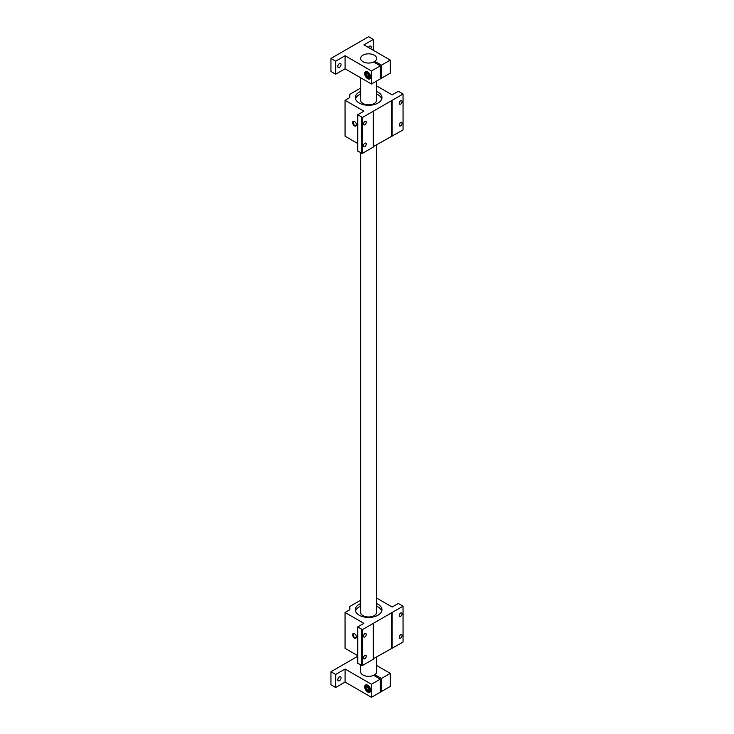 <?xml version="1.0" encoding="UTF-8"?>
<svg xmlns="http://www.w3.org/2000/svg" width="734" height="734" viewBox="0 0 734 734"><rect width="100%" height="100%" fill="white"/><g stroke="black" fill="none" stroke-linecap="round" stroke-linejoin="round"><path stroke-width="1.1" d="M335.667 74.217L335.667 61.17L330.951 58.445L330.951 71.501L335.667 74.217L345.09 68.785L371.459 84.006L380.276 78.914L380.276 65.858L373.652 62.032A7.991 4.615 180 0 1 365.183 62.61A7.991 4.615 180 0 1 360.633 58.445A7.991 4.615 180 0 1 362.972 55.188A7.991 4.615 180 0 1 371.679 54.188A7.991 4.615 180 0 1 376.615 58.445A7.991 4.615 180 0 1 374.835 61.353L374.835 62.72M339.438 63.619A2.321 1.34 -60 0 1 340.604 63.509A2.321 1.34 -60 0 1 340.952 65.372A2.321 1.34 -60 0 1 339.438 67.418A2.321 1.34 -60 0 1 338.273 67.528A2.321 1.34 -60 0 1 337.924 65.675A2.321 1.34 -60 0 1 339.438 63.619M368.413 47.453A2.321 1.34 -60 0 1 369.569 46.224A2.321 1.34 -60 0 1 370.734 46.114A2.321 1.34 -60 0 1 370.734 48.793M367.688 78.731A4.193 2.422 60 0 1 364.945 75.033A4.193 2.422 60 0 1 365.596 71.675A4.193 2.422 60 0 1 367.688 71.886A4.193 2.422 60 0 1 370.431 75.574A4.193 2.422 60 0 1 369.789 78.942A4.193 2.422 60 0 1 367.688 78.731M330.951 58.445L368.624 36.7L373.34 39.425L363.926 44.857L390.286 60.087L390.286 73.134L381.469 78.226L380.276 77.538M373.34 39.425L373.34 50.297M345.09 68.785L345.09 55.729L335.667 61.17M371.459 84.006L371.459 70.959L345.09 55.729M380.276 65.858L371.459 70.959M381.469 78.226L381.469 65.179L374.835 61.353M390.286 60.087L381.469 65.179M367.982 77.85L367.688 77.676A2.899 1.679 -120 0 0 369.743 76.492A2.899 1.679 -120 0 0 367.688 72.932A2.899 1.679 -120 0 0 365.633 74.125A2.899 1.679 -120 0 0 367.688 77.676L367.982 77.85A3.321 1.918 -120 0 0 369.652 78.015A3.321 1.918 -120 0 0 370.34 76.492A3.321 1.918 -120 0 0 367.982 72.418A3.321 1.918 -120 0 0 366.321 72.262A3.321 1.918 -120 0 0 365.633 73.776A3.321 1.918 -120 0 0 365.642 73.96M367.505 73.831L366.321 74.519L367.009 76.281L368.743 75.281M367.009 76.281L368.376 77.07L369.055 76.097L368.376 74.336L367.009 73.538L366.321 74.519M335.667 687.51L335.667 674.463L330.951 671.738L330.951 684.794L335.667 687.51L345.09 682.079L371.459 697.3L380.276 692.208L380.276 679.161L373.652 675.326A7.991 4.615 180 0 1 365.183 675.904A7.991 4.615 180 0 1 360.633 671.738L360.633 664.949M339.438 676.913A2.321 1.34 -60 0 1 340.604 676.803A2.321 1.34 -60 0 1 340.952 678.666A2.321 1.34 -60 0 1 339.438 680.712A2.321 1.34 -60 0 1 338.273 680.831A2.321 1.34 -60 0 1 337.924 678.968A2.321 1.34 -60 0 1 339.438 676.913M367.688 692.024A4.193 2.422 60 0 1 364.945 688.327A4.193 2.422 60 0 1 365.596 684.969A4.193 2.422 60 0 1 367.688 685.18A4.193 2.422 60 0 1 370.431 688.868A4.193 2.422 60 0 1 369.789 692.235A4.193 2.422 60 0 1 367.688 692.024M376.615 665.481L390.286 673.381L390.286 686.428L381.469 691.52L380.276 690.832M330.951 671.738L357.724 656.288M345.09 682.079L345.09 669.032L335.667 674.463M371.459 697.3L371.459 684.253L345.09 669.032M380.276 679.161L371.459 684.253M376.615 656.857L376.615 671.738A7.991 4.615 180 0 1 374.835 674.647L374.835 676.014M381.469 691.52L381.469 678.473L374.835 674.647M390.286 673.381L381.469 678.473M365.642 687.253A3.321 1.918 60 0 1 365.633 687.07A3.321 1.918 60 0 1 366.321 685.556A3.321 1.918 60 0 1 367.982 685.721A3.321 1.918 60 0 1 370.34 689.786A3.321 1.918 60 0 1 369.652 691.309A3.321 1.918 60 0 1 367.982 691.144L367.688 690.969A2.899 1.679 60 0 1 365.633 687.419A2.899 1.679 60 0 1 367.688 686.235A2.899 1.679 60 0 1 369.743 689.786A2.899 1.679 60 0 1 367.688 690.969L367.982 691.144M368.376 690.364L367.009 689.575L366.321 687.813L367.009 686.831L368.376 687.63L369.055 689.391L368.376 690.364M367.009 689.575L368.743 688.575M367.505 687.125L366.321 687.813M362.972 61.711A7.991 4.615 0 0 0 371.679 62.711A7.991 4.615 0 0 0 376.615 58.445A7.991 4.615 0 0 0 374.276 55.188A7.991 4.615 0 0 0 365.569 54.188A7.991 4.615 0 0 0 360.633 58.445A7.991 4.615 0 0 0 362.972 61.711M354.494 125.909A2.697 1.56 60 0 1 352.595 122.606A2.697 1.56 60 0 1 354.494 121.505L354.494 121.505A2.697 1.56 60 0 1 356.403 124.808A2.697 1.56 60 0 1 354.494 125.909M354.65 121.605A2.266 1.312 -120 0 0 353.66 121.569A2.266 1.312 -120 0 0 353.32 123.385A2.266 1.312 -120 0 0 354.797 125.386A2.266 1.312 -120 0 0 355.935 125.496A2.266 1.312 -120 0 0 356.394 124.615M400.636 100.852A2.009 1.156 -60 0 1 401.636 100.751A2.009 1.156 -60 0 1 401.948 102.356A2.009 1.156 -60 0 1 400.636 104.127A2.009 1.156 -60 0 1 399.635 104.219A2.009 1.156 -60 0 1 399.324 102.613A2.009 1.156 -60 0 1 400.636 100.852M400.636 122.596A2.009 1.156 -60 0 1 401.636 122.495A2.009 1.156 -60 0 1 401.948 124.101A2.009 1.156 -60 0 1 400.636 125.872A2.009 1.156 -60 0 1 399.635 125.973A2.009 1.156 -60 0 1 399.324 124.367A2.009 1.156 -60 0 1 400.636 122.596M376.615 91.447A13.322 7.689 180 0 1 378.038 92.154A13.322 7.689 180 0 1 381.946 97.594A13.322 7.689 180 0 1 373.716 104.696A13.322 7.689 180 0 1 359.21 103.035A13.322 7.689 180 0 1 355.302 97.594A13.322 7.689 180 0 1 360.633 91.447M381.744 98.897A13.322 7.689 0 0 0 378.038 94.769A13.322 7.689 0 0 0 376.615 94.053M360.633 94.053A13.322 7.689 0 0 0 355.504 98.897M364.844 121.514A2.009 1.156 -60 0 1 365.853 121.413A2.009 1.156 -60 0 1 366.156 123.018A2.009 1.156 -60 0 1 364.844 124.789A2.009 1.156 -60 0 1 363.844 124.881A2.009 1.156 -60 0 1 363.541 123.275A2.009 1.156 -60 0 1 364.844 121.514M364.844 143.258A2.009 1.156 -60 0 1 365.853 143.158A2.009 1.156 -60 0 1 366.156 144.763A2.009 1.156 -60 0 1 364.844 146.534A2.009 1.156 -60 0 1 363.844 146.635A2.009 1.156 -60 0 1 363.541 145.029A2.009 1.156 -60 0 1 364.844 143.258M376.615 81.024L376.615 100.2A7.991 4.615 180 0 1 374.276 103.466A7.991 4.615 180 0 1 365.569 104.467A7.991 4.615 180 0 1 360.633 100.2L360.633 77.758M376.615 85.896L392.158 94.87L398.333 91.3L403.049 94.025L362.44 117.468L357.724 114.743L363.899 111.183L345.063 100.301L345.063 136.194L357.724 143.506M360.633 88.062L349.788 94.328L349.788 97.576L345.063 100.301M403.049 94.025L403.049 129.918L373.322 146.598M373.322 111.183L373.322 147.075L362.44 153.36L357.724 151.112L357.724 115.22M391.332 136.203L391.332 100.31M362.44 117.468L362.44 153.36M361.605 153.36L361.605 117.468M392.158 100.31L392.158 136.203M354.494 638.066A2.697 1.56 60 0 1 352.595 634.763A2.697 1.56 60 0 1 354.494 633.662L354.494 633.662A2.697 1.56 60 0 1 356.403 636.965A2.697 1.56 60 0 1 354.494 638.066M354.65 633.754A2.266 1.312 -120 0 0 353.66 633.717A2.266 1.312 -120 0 0 353.32 635.543A2.266 1.312 -120 0 0 354.797 637.543A2.266 1.312 -120 0 0 355.935 637.653A2.266 1.312 -120 0 0 356.394 636.773M400.636 613.009A2.009 1.156 -60 0 1 401.636 612.908A2.009 1.156 -60 0 1 401.948 614.514A2.009 1.156 -60 0 1 400.636 616.285A2.009 1.156 -60 0 1 399.635 616.376A2.009 1.156 -60 0 1 399.324 614.771A2.009 1.156 -60 0 1 400.636 613.009M400.636 634.754A2.009 1.156 -60 0 1 401.636 634.653A2.009 1.156 -60 0 1 401.948 636.259A2.009 1.156 -60 0 1 400.636 638.029A2.009 1.156 -60 0 1 399.635 638.13A2.009 1.156 -60 0 1 399.324 636.525A2.009 1.156 -60 0 1 400.636 634.754M376.615 603.605A13.322 7.689 180 0 1 378.038 604.311A13.322 7.689 180 0 1 381.946 609.752A13.322 7.689 180 0 1 373.716 616.854A13.322 7.689 180 0 1 359.21 615.193A13.322 7.689 180 0 1 355.302 609.752A13.322 7.689 180 0 1 360.633 603.605M381.744 611.055A13.322 7.689 0 0 0 378.038 606.926A13.322 7.689 0 0 0 376.615 606.211M360.633 606.211A13.322 7.689 0 0 0 355.504 611.055M364.844 633.671A2.009 1.156 -60 0 1 365.853 633.57A2.009 1.156 -60 0 1 366.156 635.176A2.009 1.156 -60 0 1 364.844 636.947A2.009 1.156 -60 0 1 363.844 637.039A2.009 1.156 -60 0 1 363.541 635.433A2.009 1.156 -60 0 1 364.844 633.671M364.844 655.416A2.009 1.156 -60 0 1 365.853 655.315A2.009 1.156 -60 0 1 366.156 656.921A2.009 1.156 -60 0 1 364.844 658.692A2.009 1.156 -60 0 1 363.844 658.793A2.009 1.156 -60 0 1 363.541 657.187A2.009 1.156 -60 0 1 364.844 655.416M376.615 144.699L376.615 612.358A7.991 4.615 180 0 1 374.276 615.624A7.991 4.615 180 0 1 365.569 616.624A7.991 4.615 180 0 1 360.633 612.358L360.633 152.8M376.615 598.054L392.158 607.027L398.333 603.458L403.049 606.183L362.44 629.625L357.724 626.9L363.899 623.34L345.063 612.459L345.063 648.351L357.724 655.664M360.633 600.219L349.788 606.486L349.788 609.734L345.063 612.459M403.049 606.183L403.049 642.076L373.322 658.756M373.322 623.34L373.322 659.233L362.44 665.518L357.724 663.27L357.724 627.377M391.332 648.361L391.332 612.468M362.44 629.625L362.44 665.518M361.605 665.518L361.605 629.625M392.158 612.468L392.158 648.361M367.312 71.693L366.321 72.262M370.633 77.446L369.652 78.015M367.312 684.987L366.321 685.556M370.633 690.74L369.652 691.309"/></g></svg>

